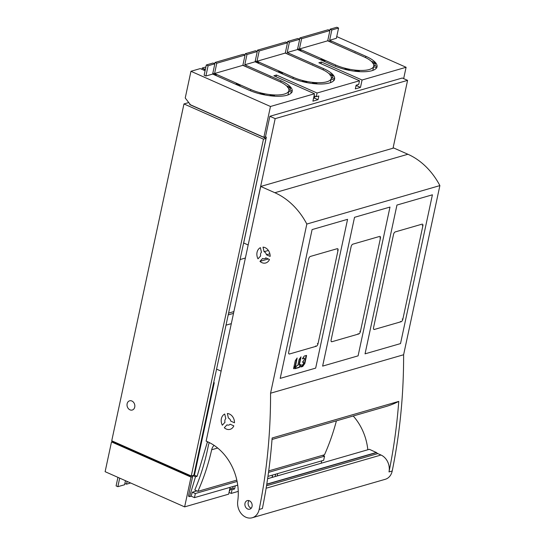 <?xml version="1.0" encoding="UTF-8"?>
<svg xmlns="http://www.w3.org/2000/svg" width="545" height="545" viewBox="0 0 545 545"><rect width="100%" height="100%" fill="white"/><g stroke="black" fill="none" stroke-linecap="round" stroke-linejoin="round"><path stroke-width="0.82" d="M188.747 102.562L183.958 103.945L111.745 440.782L191.254 475.983L263.467 139.145L183.958 103.945M206.793 417.559L206.153 417.749M204.818 426.79L204.171 426.98M206.412 416.53L206.964 416.775M191.254 475.983L193.829 475.24L266.035 138.403L263.467 139.145M190.212 104.463L189.708 104.613L266.035 138.403M131.876 401.011A4.789 3.835 73.9 0 1 134.84 405.746A4.789 3.835 73.9 0 1 132.265 410.031A4.789 3.835 73.9 0 1 129.983 409.84A4.789 3.835 73.9 0 1 127.019 405.105A4.789 3.835 73.9 0 1 129.601 400.82A4.789 3.835 73.9 0 1 131.876 401.011M314.049 95.838L314.921 96.22M207.529 411.305L208.176 411.121M124.88 483.449L126.535 484.178L127.121 481.426M126.535 484.178L130.65 482.986M233.199 486.44L232.824 488.191L230.256 488.933L229.861 490.779L229.425 490.589M148.465 457.419L148.989 457.269M200.724 443.078L201.269 443.323M199.123 450.538L199.763 450.347M199.797 450.197L199.245 449.952M273.481 477.025L272.166 476.82M275.116 476.555L275.627 474.177M230.119 487.332L228.662 494.158L184.632 506.884L105.117 471.684L111.507 441.906L112.658 441.566L190.403 475.983L190.927 475.833M193.884 474.981L194.524 474.797M230.256 488.933L232.02 489.717L234.595 488.974L235.263 485.847M229.029 492.435L231.23 493.416L232.02 489.717M232.824 488.191L234.595 488.974M238.254 491.379L231.23 493.416M201.112 443.248L201.35 442.131M119.689 478.135L117.856 486.685L124.607 484.737L125.473 480.697M192.623 476.637L192.841 475.608L195.498 476.786L189.551 496.638L188.441 496.148L192.623 476.637L191.016 477.1L111.507 441.906M321.714 460.859L321.209 463.23M277.684 473.585L277.18 475.955M272.037 477.447L272.541 475.07M191.016 477.1L184.632 506.884M192.841 475.608L194.449 475.145L197.106 476.323L207.284 442.349L208.265 442.063M195.498 476.786L197.106 476.323M213.715 382.481L214.26 382.719L194.449 475.145M196.847 490.909L192.344 492.203L191.159 496.175L189.551 496.638M192.344 492.203L195.342 493.532L194.463 497.64L191.159 496.175M194.463 497.64L237.722 485.139M267.956 476.398L323.655 460.293L324.541 456.185L322.579 455.32M195.342 493.532L237.102 481.46M268.515 472.379L324.541 456.185M216.576 369.129L221.127 371.145M207.284 442.349L207.427 441.688M231.312 323.635L225.998 325.174M228.198 314.901L233.512 313.368M228.587 313.109L233.9 311.577M117.856 486.685L116.092 485.902L117.924 477.352M439.883 185.593L403.613 354.754L270.565 393.211L306.828 224.049L439.883 185.593A66.871 53.478 73.9 0 0 407.905 154.255L274.857 192.719L260.721 186.458L393.769 148.002L407.905 154.255M403.613 354.754A513.833 410.937 73.9 0 1 401.972 400.459A513.833 410.937 73.9 0 1 392.209 470.996A13.387 10.702 73.9 0 1 385.295 479.287L382.079 480.22A13.387 10.702 -106.1 0 0 382.406 480.118L255.782 516.721A13.387 10.702 73.9 0 1 255.455 516.823L252.24 517.75A13.387 10.702 -106.1 0 0 259.161 509.459A513.833 410.937 -106.1 0 0 268.917 438.923A513.833 410.937 -106.1 0 0 270.565 393.211M252.24 517.75A13.387 10.702 -106.1 0 1 237.736 501.182A49.595 39.662 73.9 0 0 207.57 441.75A49.595 39.662 73.9 0 0 206.119 441.143L260.721 186.458M306.828 224.049A66.871 53.478 -106.1 0 0 274.857 192.719M249.406 500.78A4.455 3.563 73.9 0 1 252.158 505.195A4.455 3.563 73.9 0 1 249.76 509.173A4.455 3.563 73.9 0 1 247.641 508.996A4.455 3.563 73.9 0 1 244.889 504.588A4.455 3.563 73.9 0 1 247.287 500.61A4.455 3.563 73.9 0 1 249.406 500.78M233.819 425.856A8.134 6.506 73.9 0 1 230.092 429.337A8.134 6.506 73.9 0 1 224.302 427.757L226.958 424.841A3.679 2.943 -106.1 0 0 228.859 425.052A3.679 2.943 -106.1 0 0 230.099 424.214L233.819 425.856M222.333 425.202A8.134 6.506 73.9 0 1 224.731 414.03L225.787 418.594A3.679 2.943 -106.1 0 0 224.996 422.28L222.333 425.202M234.479 422.777L230.76 421.128A3.679 2.943 -106.1 0 0 228.409 418.07L227.354 413.512A8.134 6.506 73.9 0 1 229.445 414.023A8.134 6.506 73.9 0 1 234.479 422.777M266.43 254.767A3.679 2.943 -106.1 0 0 264.073 251.708L263.017 247.144A8.134 6.506 73.9 0 1 265.108 247.662A8.134 6.506 73.9 0 1 270.143 256.409L266.43 254.767L269.864 253.772M260.394 247.668L261.45 252.233A3.679 2.943 -106.1 0 0 260.66 255.918L258.003 258.834A8.134 6.506 73.9 0 1 260.394 247.668M269.482 259.488A8.134 6.506 73.9 0 1 265.762 262.969A8.134 6.506 73.9 0 1 259.965 261.389L262.622 258.473A3.679 2.943 -106.1 0 0 264.523 258.691A3.679 2.943 -106.1 0 0 265.769 257.846L269.482 259.488M353.228 415.998A49.595 39.662 73.9 0 1 367.82 449.754M267.615 478.721L369.367 449.312L376.561 452.602A3.345 2.677 -106.1 0 0 377.801 453.604L381.003 455.027A13.387 10.702 73.9 0 1 389.001 471.922A513.833 410.937 -106.1 0 0 398.756 401.393L272.132 437.996A513.833 410.937 73.9 0 1 262.377 508.526L259.161 509.459M398.756 401.393A111.453 89.128 73.9 0 1 385.669 406.618L272.023 439.468M209.478 442.656A15.601 12.481 -106.1 0 0 209.396 442.778A6.69 5.348 -106.1 0 0 208.435 445.129A222.898 178.263 73.9 0 1 194.79 489.996L197.883 491.365A230.031 183.965 -106.1 0 0 211.671 449.761A10.028 8.025 73.9 0 1 214.083 445.354M336.401 420.863A230.031 183.965 73.9 0 1 324.507 454.762L268.712 470.894M197.883 491.365L236.816 480.111M376.431 452.439L266.791 484.13M249.038 500.644A4.455 3.563 -106.1 0 0 250.857 508.069A4.455 3.563 -106.1 0 0 251.225 508.206M268.385 250.462L264.073 251.708M268.317 258.977L259.965 261.389M432.41 194.803L400.514 343.595L365.048 353.848L396.951 205.056L432.41 194.803M422.232 225.569L422.872 225.848A2.228 1.11 -66.1 0 0 422.484 224.186A2.228 1.11 -66.1 0 0 422.028 224.165L395.288 231.897A2.228 1.11 -66.1 0 0 393.558 234.323L373.529 327.777A2.228 1.11 -66.1 0 0 373.911 329.439A2.228 1.11 -66.1 0 0 374.374 329.459L401.113 321.727A2.228 1.11 -66.1 0 0 402.837 319.302L402.196 319.023M422.872 225.848L402.837 319.302M389.988 207.066L358.092 355.858L322.626 366.111L354.522 217.319L389.988 207.066M379.81 237.831L380.451 238.111A2.228 1.11 -66.1 0 0 380.063 236.448A2.228 1.11 -66.1 0 0 379.606 236.435L352.867 244.16A2.228 1.11 -66.1 0 0 351.137 246.585L331.101 340.039A2.228 1.11 -66.1 0 0 331.489 341.708A2.228 1.11 -66.1 0 0 331.946 341.722L358.685 333.99A2.228 1.11 -66.1 0 0 360.415 331.564L359.775 331.285M380.451 238.111L360.415 331.564M210.431 400.609A15.158 7.555 -66.1 0 1 210.043 399.608M299.58 39.22L299.852 37.932L328.131 29.757L329.902 30.54L301.617 38.715L299.416 48.989L335.638 65.019A24.518 8.202 12.1 0 0 343.139 67.716A24.518 8.202 12.1 0 0 345.087 68.248A24.518 8.202 12.1 0 0 349.434 69.235A24.518 8.202 12.1 0 0 352.69 69.787A24.518 8.202 12.1 0 0 369.217 69.535A24.518 8.202 12.1 0 0 373.754 66.074A24.518 8.202 12.1 0 0 373.38 63.806A24.518 8.202 12.1 0 0 372.542 62.552A24.518 8.202 12.1 0 0 370.764 60.829A24.518 8.202 12.1 0 0 369.714 60.032A24.518 8.202 12.1 0 0 363.924 56.843L327.702 40.807L299.416 48.989M299.852 37.932L301.617 38.715M324.759 61.619L324.949 60.74L321.414 59.173L320.467 59.712M300.908 51.06L301.099 50.181L297.679 48.662M329.902 30.54L327.702 40.807M314.942 96.124L314.519 98.1L318.055 99.667L312.912 101.152L314.499 93.76L270.47 106.486L190.954 71.286L200.274 68.595L205.097 70.727M313.504 98.4L314.519 98.1M357.145 84.897L356.941 85.838L360.477 87.404L355.333 88.889L356.123 85.19L358.699 84.448L359.489 80.755L317.067 93.018L316.277 96.71L318.845 95.968L318.055 99.667M355.926 86.13L356.941 85.838M321.053 63.738L321.421 62.021L362.064 80.013L406.093 67.28L336.742 36.583M360.477 87.404L362.064 80.013M321.421 62.021L318.852 62.764L359.489 80.755M403.661 78.623L406.093 67.28M393.034 148.213L407.585 80.36L402.285 78.017L269.87 116.289L265.47 136.829L263.862 137.292L270.47 106.486M212.645 74.072L214.846 63.799L208.101 65.747L206.33 64.971L204.13 75.237L205.894 76.021L212.645 74.072L248.867 90.102A27.863 9.319 -167.9 0 0 257.39 93.168A27.863 9.319 -167.9 0 0 259.897 93.849A27.863 9.319 -167.9 0 0 287.024 95.239A27.863 9.319 -167.9 0 0 292.181 91.301A27.863 9.319 -167.9 0 0 288.925 85.456A27.863 9.319 -167.9 0 0 287.59 84.441A27.863 9.319 -167.9 0 0 281.002 80.817L244.787 64.78L255.067 61.803L291.289 77.84A27.863 9.319 -167.9 0 0 299.811 80.905A27.863 9.319 -167.9 0 0 302.318 81.587A27.863 9.319 -167.9 0 0 329.446 82.976A27.863 9.319 -167.9 0 0 334.603 79.039A27.863 9.319 -167.9 0 0 331.353 73.194A27.863 9.319 -167.9 0 0 330.011 72.178A27.863 9.319 -167.9 0 0 323.43 68.554L287.208 52.518L297.488 49.541L333.71 65.577A27.863 9.319 -167.9 0 0 342.233 68.643A27.863 9.319 -167.9 0 0 344.747 69.324A27.863 9.319 -167.9 0 0 371.867 70.707A27.863 9.319 -167.9 0 0 377.024 66.776A27.863 9.319 -167.9 0 0 373.775 60.931A27.863 9.319 -167.9 0 0 372.433 59.909A27.863 9.319 -167.9 0 0 365.852 56.285L329.63 40.255L336.374 38.3L338.581 28.033L336.81 27.25L330.066 29.198L329.786 30.493M314.499 93.76L273.856 75.769L276.431 75.026L317.067 93.018M208.101 65.747L205.894 76.021M214.846 63.799L213.081 63.016L206.33 64.971M263.862 137.292L190.471 104.803L185.232 97.991L190.954 71.286M248.173 244.984L243.676 242.995L266.355 137.224L265.47 136.829M245.379 258.023L240.066 259.563M258.003 198.741L275.177 118.64L269.87 116.289M407.585 80.36L275.177 118.64M203.374 69.964L204.327 69.426L205.288 69.849M239.916 86.144L240.107 85.265L236.571 83.698L235.624 84.243M216.065 75.585L216.256 74.706L212.836 73.194M201.929 69.324L202.209 68.036L205.37 69.44M214.73 63.751L215.009 62.457L216.774 63.24L214.573 73.514L250.795 89.543A24.518 8.202 12.1 0 0 258.296 92.241A24.518 8.202 12.1 0 0 260.244 92.779A24.518 8.202 12.1 0 0 264.591 93.76A24.518 8.202 12.1 0 0 267.847 94.319A24.518 8.202 12.1 0 0 284.374 94.06A24.518 8.202 12.1 0 0 288.911 90.599A24.518 8.202 12.1 0 0 288.53 88.338A24.518 8.202 12.1 0 0 287.699 87.084A24.518 8.202 12.1 0 0 285.921 85.354A24.518 8.202 12.1 0 0 284.872 84.564A24.518 8.202 12.1 0 0 279.074 81.368L242.852 65.339L214.573 73.514M264.311 94.844L264.502 94.169A24.518 8.202 -167.9 0 1 260.156 93.188L259.965 93.869M264.502 94.169L264.359 94.857M269.993 95.763L270.15 95.034L270.518 95.825M274.694 96.186L274.305 95.355A24.518 8.202 -167.9 0 1 270.15 95.034M292.025 91.805A27.863 9.319 12.1 0 0 291.943 90.886L288.789 89.646M287.61 87.493L290.485 88.215L290.069 90.15M290.485 88.215A27.863 9.319 12.1 0 0 288.707 86.485L286.629 85.967M287.992 94.864L288.782 91.172L291.943 92.412M288.911 90.599L288.823 91.008A24.518 8.202 -167.9 0 1 288.782 91.172M216.774 63.24L245.059 55.065L242.852 65.339M245.059 55.065L243.288 54.282L215.009 62.457M205.901 66.967L202.209 68.036M246.987 54.507L257.267 51.537L255.503 50.753L245.216 53.73L246.987 54.507L244.787 64.78M270.129 77.41L265.953 75.557M246.272 66.851L242.913 65.073M245.216 53.73L244.943 55.018M257.267 51.537L255.067 61.803M282.337 73.882L282.528 73.003L278.992 71.436L278.045 71.981M258.487 63.322L258.677 62.443L255.258 60.931M257.151 51.489L257.431 50.195L259.195 50.978L256.995 61.251L293.217 77.281A24.518 8.202 12.1 0 0 300.717 79.979A24.518 8.202 12.1 0 0 302.666 80.517A24.518 8.202 12.1 0 0 307.012 81.498A24.518 8.202 12.1 0 0 310.269 82.05A24.518 8.202 12.1 0 0 326.796 81.798A24.518 8.202 12.1 0 0 331.333 78.337A24.518 8.202 12.1 0 0 330.951 76.075A24.518 8.202 12.1 0 0 330.12 74.815A24.518 8.202 12.1 0 0 328.342 73.091A24.518 8.202 12.1 0 0 327.293 72.294A24.518 8.202 12.1 0 0 321.502 69.106L285.28 53.076L256.995 61.251M306.733 82.581L306.924 81.907L306.781 82.595M312.414 83.501L312.571 82.772L312.939 83.562M317.122 83.923L316.734 83.092A24.518 8.202 -167.9 0 1 312.571 82.772M306.924 81.907A24.518 8.202 -167.9 0 1 302.577 80.926L302.386 81.607M330.413 82.602L331.203 78.909L334.364 80.149M331.333 78.337L331.244 78.746A24.518 8.202 -167.9 0 1 331.203 78.909M259.195 50.978L287.481 42.803L285.28 53.076M287.481 42.803L285.709 42.02L257.431 50.195M287.637 41.461L297.924 38.491L299.689 39.274L289.409 42.244L287.637 41.461L287.365 42.755M289.409 42.244L287.208 52.518M312.551 65.148L308.375 63.295M288.693 54.589L285.335 52.81M299.689 39.274L297.488 49.541M331.122 42.326L330.474 42.04M331.176 42.06L327.756 40.548M338.581 28.033L331.83 29.982L330.066 29.198M331.83 29.982L329.63 40.255M354.972 52.885L350.796 51.032M376.868 67.28A27.863 9.319 12.1 0 0 376.786 66.361L373.632 65.121M372.453 62.968L375.328 63.683L374.912 65.625M375.328 63.683A27.863 9.319 12.1 0 0 373.55 61.96L371.472 61.442M349.154 70.319L349.345 69.644A24.518 8.202 -167.9 0 1 344.999 68.663L344.808 69.338M349.345 69.644L349.202 70.332M354.843 71.238L354.993 70.509L355.36 71.3M359.543 71.661L359.155 70.83A24.518 8.202 -167.9 0 1 354.993 70.509M372.834 70.339L373.625 66.647L376.786 67.887M373.754 66.074L373.666 66.483A24.518 8.202 -167.9 0 1 373.625 66.647M355.027 52.62L354.332 52.599M301.099 50.181L300.145 50.719M324.949 60.74L324.002 61.278M334.446 79.543A27.863 9.319 12.1 0 0 334.364 78.623L331.21 77.383M330.032 75.23L332.906 75.953L332.491 77.887M332.906 75.953A27.863 9.319 12.1 0 0 331.128 74.222L329.051 73.704M312.605 64.882L311.904 64.862M288.755 54.323L288.053 54.302M258.677 62.443L257.724 62.982M282.528 73.003L281.581 73.541M270.184 77.145L269.482 77.124M246.333 66.585L245.632 66.565M216.256 74.706L215.302 75.244M240.107 85.265L239.16 85.803M314.07 95.736L316.277 96.71M276.431 75.026L276.063 76.743M347.567 219.328L315.671 368.12L280.205 378.373L312.101 229.581L347.567 219.328M337.389 250.094L338.029 250.38A2.228 1.11 -66.1 0 0 337.641 248.711A2.228 1.11 -66.1 0 0 337.178 248.697L310.439 256.423A2.228 1.11 -66.1 0 0 308.715 258.848L288.68 352.302A2.228 1.11 -66.1 0 0 289.068 353.971A2.228 1.11 -66.1 0 0 289.524 353.984L316.264 346.252A2.228 1.11 -66.1 0 0 317.994 343.827L317.353 343.548M338.029 250.38L317.994 343.827M302.475 362.214L303.688 362.132L303.381 363.808L300.758 367.01L302.734 366.451L304.846 363.481L306.562 355.469L304.199 356.055L302.393 358.862L304.185 358.133M303.688 362.132L302.455 362.234L304.233 359.714L304.478 358.269M301.194 364.578L299.334 364.973L301.024 356.846L299.069 359.557L297.815 365.416L296.609 365.947L294.729 368.767L299.334 367.446L301.194 364.578M295.574 366.008L297.141 357.997L295.267 360.695L293.551 368.72L295.574 366.008L295.22 365.852L296.8 358.481M300.799 366.751L302.455 366.226L304.498 363.324L306.188 355.442M302.434 358.603L304.124 358.113M294.77 368.509L298.98 367.289L300.84 364.68M299.341 365.068L298.98 364.816L300.574 357.391M293.68 368.127L295.22 365.852M392.209 470.996L389.001 471.922M381.003 455.027L266.123 488.231M217.673 448.031L211.671 449.761M376.561 452.602L266.757 484.348M266.525 485.772L377.801 453.604M400.473 321.448L401.113 321.727M374.374 329.459L373.734 329.173M358.051 333.71L358.685 333.99M331.946 341.722L331.312 341.436M335.638 65.019L335.373 66.279M250.795 89.543L250.523 90.804M281.002 80.817L280.723 82.138M293.217 77.281L292.944 78.541M323.43 68.554L323.144 69.876M365.852 56.285L365.566 57.613M315.63 345.973L316.264 346.252M289.524 353.984L288.891 353.705M302.734 366.451L302.38 366.294M302.809 366.383L302.455 366.226M303.654 362.132L303.299 361.975M304.846 363.481L304.498 363.324M304.798 363.59L304.444 363.433M299.409 367.385L299.055 367.228M299.334 367.446L298.98 367.289M299.334 364.973L298.98 364.816M295.526 366.117L295.172 365.961M264.523 258.691L266.43 258.139M304.158 358.113L304.512 358.269M299.007 364.939L299.362 365.095"/></g></svg>
